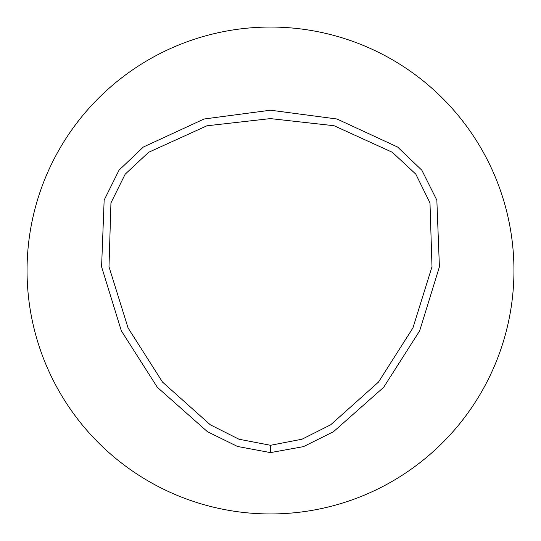 <?xml version="1.0" encoding="UTF-8"?>
<svg xmlns="http://www.w3.org/2000/svg" width="541" height="541" viewBox="0 0 541 541"><rect width="100%" height="100%" fill="white"/><g stroke="black" fill="none" stroke-linecap="round" stroke-linejoin="round"><path stroke-width="0.81" d="M270.5 445.29L238.994 439.231L210.314 424.8L162.53 382.095L128.095 327.981L108.991 266.781L110.946 202.895L125.174 174.202L148.633 152.291L206.919 125.796L270.392 118.601L334.061 125.722L392.326 152.285L415.813 174.141L429.987 202.916L432.002 266.76L412.911 327.961L378.484 382.081L330.7 424.786L302.013 439.211L270.5 445.29L270.486 452.614L237.54 446.474L207.426 431.691L157.323 387.295L121.319 330.794L101.586 266.794L104.149 200.102L119.061 170.138L143.358 147.03L204.079 119.006L270.52 110.208L336.975 119L397.642 147.057L421.865 170.239L436.851 200.177L439.407 266.848L419.66 330.842L383.643 387.336L333.506 431.698L303.467 446.636L270.486 452.614M270.5 27.05A243.45 243.45 0 0 1 481.334 392.225A243.45 243.45 0 0 1 59.666 392.225A243.45 243.45 0 0 1 270.5 27.05"/></g></svg>
